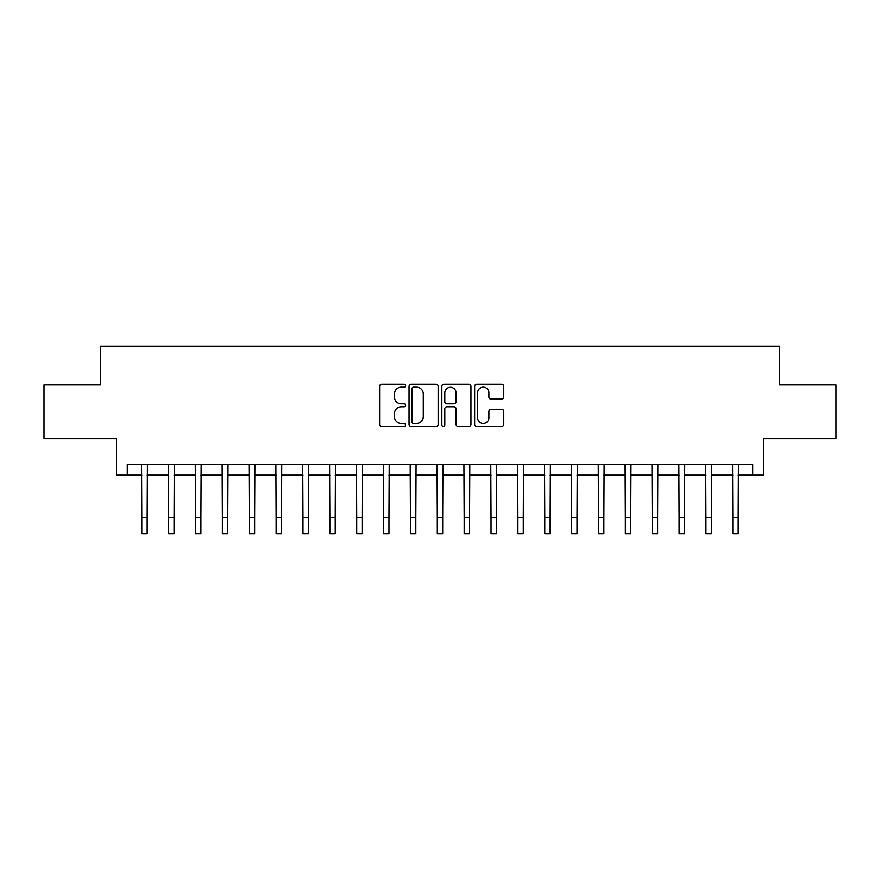 <?xml version="1.0" encoding="UTF-8"?>
<svg xmlns="http://www.w3.org/2000/svg" width="880" height="880" viewBox="0 0 880 880"><rect width="100%" height="100%" fill="white"/><g stroke="black" fill="none" stroke-linecap="round" stroke-linejoin="round"><path stroke-width="1.32" d="M405.614 385.726A1.474 1.474 0 0 0 404.14 384.252L381.722 384.252A2.112 2.112 0 0 0 379.61 386.353L379.61 424.325A2.112 2.112 0 0 0 381.722 426.437L404.14 426.437A1.474 1.474 0 0 0 405.614 424.963A1.474 1.474 0 0 0 404.14 423.489L401.236 423.489A6.754 6.754 0 0 1 394.482 416.735L394.482 413.567A6.754 6.754 0 0 1 401.236 406.824L404.14 406.824A1.474 1.474 0 0 0 405.614 405.339A1.474 1.474 0 0 0 404.14 403.865L401.236 403.865A6.754 6.754 0 0 1 394.482 397.111L394.482 393.954A6.754 6.754 0 0 1 401.236 387.2L404.14 387.2A1.474 1.474 0 0 0 405.614 385.726M501.655 399.124A2.112 2.112 0 0 0 503.767 397.012L503.767 386.353A2.112 2.112 0 0 0 501.655 384.252L476.762 384.252A2.112 2.112 0 0 0 474.65 386.353L474.65 424.325A2.112 2.112 0 0 0 476.762 426.437L501.655 426.437A2.112 2.112 0 0 0 503.767 424.325L503.767 411.466A2.112 2.112 0 0 0 501.655 409.354L490.996 409.354A2.112 2.112 0 0 0 488.895 411.466L488.895 417.846A5.643 5.643 0 0 1 483.252 423.489A5.643 5.643 0 0 1 477.609 417.846L477.609 392.843A5.643 5.643 0 0 1 483.252 387.2A5.643 5.643 0 0 1 488.895 392.843L488.895 397.012A2.112 2.112 0 0 0 490.996 399.124L501.655 399.124M127.281 475.189L127.281 464.453L752.719 464.453L752.719 475.189L763.466 475.189L763.466 438.658L836 438.658L836 384.923L779.581 384.923L779.581 346.236L100.419 346.236L100.419 384.923L44 384.923L44 438.658L116.534 438.658L116.534 475.189L141.79 475.189M438.152 386.353A2.112 2.112 0 0 0 436.04 384.252L411.147 384.252A2.112 2.112 0 0 0 409.046 386.353L409.046 424.325A2.112 2.112 0 0 0 411.147 426.437L436.04 426.437A2.112 2.112 0 0 0 438.152 424.325L438.152 386.353M443.96 384.252L468.853 384.252A2.112 2.112 0 0 1 470.954 386.353L470.954 424.325A2.112 2.112 0 0 1 468.853 426.437L458.194 426.437A2.112 2.112 0 0 1 456.082 424.325L456.082 408.925A2.112 2.112 0 0 0 453.981 406.824L446.908 406.824A2.112 2.112 0 0 0 444.796 408.925L444.796 424.963A1.474 1.474 0 0 1 443.322 426.437A1.474 1.474 0 0 1 441.848 424.963L441.848 386.353A2.112 2.112 0 0 1 443.96 384.252M147.169 475.189L168.652 475.189M174.031 475.189L195.525 475.189M200.893 475.189L222.387 475.189M227.766 475.189L249.249 475.189M254.628 475.189L276.122 475.189M281.49 475.189L302.984 475.189M308.363 475.189L329.846 475.189M335.225 475.189L356.719 475.189M362.087 475.189L383.581 475.189M388.96 475.189L410.443 475.189M415.822 475.189L437.316 475.189M442.684 475.189L464.178 475.189M469.557 475.189L491.04 475.189M496.419 475.189L517.913 475.189M523.281 475.189L544.775 475.189M550.154 475.189L571.637 475.189M577.016 475.189L598.51 475.189M603.878 475.189L625.372 475.189M630.751 475.189L652.234 475.189M657.613 475.189L679.107 475.189M684.475 475.189L705.969 475.189M711.348 475.189L732.831 475.189M738.21 475.189L752.719 475.189M413.468 387.2A1.474 1.474 0 0 0 411.994 388.674L411.994 422.004A1.474 1.474 0 0 0 413.468 423.489L416.526 423.489A6.754 6.754 0 0 0 423.28 416.735L423.28 393.954A6.754 6.754 0 0 0 416.526 387.2L413.468 387.2M456.082 392.953A5.643 5.643 0 0 0 450.439 387.31A5.643 5.643 0 0 0 444.796 392.953L444.796 401.753A2.112 2.112 0 0 0 446.908 403.865L453.981 403.865A2.112 2.112 0 0 0 456.082 401.753L456.082 392.953M141.537 464.453L141.79 517.638L147.169 517.638L147.422 464.453M141.79 517.638L141.79 533.764L147.169 533.764L147.169 517.638M168.399 464.453L168.652 517.638L174.031 517.638L174.284 464.453M168.652 517.638L168.652 533.764L174.031 533.764L174.031 517.638M195.272 464.453L195.525 517.638L200.893 517.638L201.146 464.453M195.525 517.638L195.525 533.764L200.893 533.764L200.893 517.638M222.134 464.453L222.387 517.638L227.766 517.638L228.019 464.453M222.387 517.638L222.387 533.764L227.766 533.764L227.766 517.638M248.996 464.453L249.249 517.638L254.628 517.638L254.881 464.453M249.249 517.638L249.249 533.764L254.628 533.764L254.628 517.638M275.869 464.453L276.122 517.638L281.49 517.638L281.743 464.453M276.122 517.638L276.122 533.764L281.49 533.764L281.49 517.638M302.731 464.453L302.984 517.638L308.363 517.638L308.616 464.453M302.984 517.638L302.984 533.764L308.363 533.764L308.363 517.638M329.593 464.453L329.846 517.638L335.225 517.638L335.478 464.453M329.846 517.638L329.846 533.764L335.225 533.764L335.225 517.638M356.466 464.453L356.719 517.638L362.087 517.638L362.34 464.453M356.719 517.638L356.719 533.764L362.087 533.764L362.087 517.638M383.328 464.453L383.581 517.638L388.96 517.638L389.213 464.453M383.581 517.638L383.581 533.764L388.96 533.764L388.96 517.638M410.19 464.453L410.443 517.638L415.822 517.638L416.075 464.453M410.443 517.638L410.443 533.764L415.822 533.764L415.822 517.638M437.063 464.453L437.316 517.638L442.684 517.638L442.937 464.453M437.316 517.638L437.316 533.764L442.684 533.764L442.684 517.638M463.925 464.453L464.178 517.638L469.557 517.638L469.81 464.453M464.178 517.638L464.178 533.764L469.557 533.764L469.557 517.638M490.787 464.453L491.04 517.638L496.419 517.638L496.672 464.453M491.04 517.638L491.04 533.764L496.419 533.764L496.419 517.638M517.66 464.453L517.913 517.638L523.281 517.638L523.534 464.453M517.913 517.638L517.913 533.764L523.281 533.764L523.281 517.638M544.522 464.453L544.775 517.638L550.154 517.638L550.407 464.453M544.775 517.638L544.775 533.764L550.154 533.764L550.154 517.638M571.384 464.453L571.637 517.638L577.016 517.638L577.269 464.453M571.637 517.638L571.637 533.764L577.016 533.764L577.016 517.638M598.257 464.453L598.51 517.638L603.878 517.638L604.131 464.453M598.51 517.638L598.51 533.764L603.878 533.764L603.878 517.638M625.119 464.453L625.372 517.638L630.751 517.638L631.004 464.453M625.372 517.638L625.372 533.764L630.751 533.764L630.751 517.638M651.981 464.453L652.234 517.638L657.613 517.638L657.866 464.453M652.234 517.638L652.234 533.764L657.613 533.764L657.613 517.638M678.854 464.453L679.107 517.638L684.475 517.638L684.728 464.453M679.107 517.638L679.107 533.764L684.475 533.764L684.475 517.638M705.716 464.453L705.969 517.638L711.348 517.638L711.601 464.453M705.969 517.638L705.969 533.764L711.348 533.764L711.348 517.638M732.578 464.453L732.831 517.638L738.21 517.638L738.463 464.453M732.831 517.638L732.831 533.764L738.21 533.764L738.21 517.638"/></g></svg>
